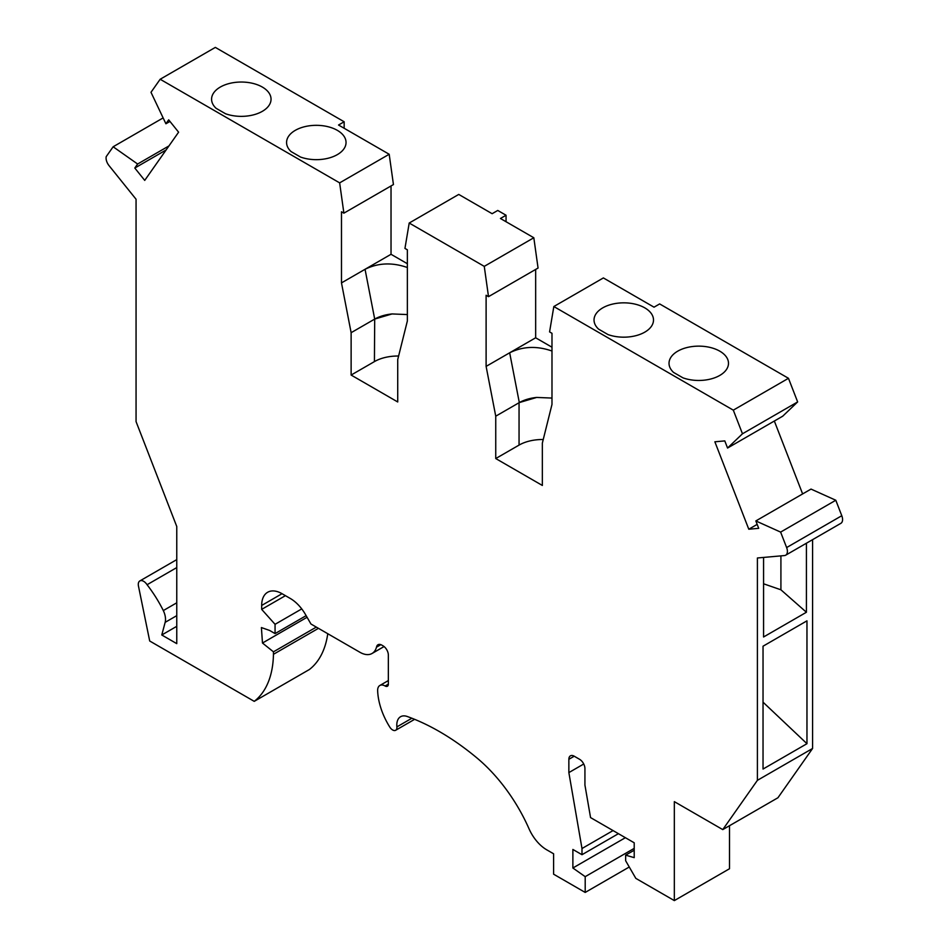 <?xml version="1.0" encoding="UTF-8"?>
<svg xmlns="http://www.w3.org/2000/svg" width="948" height="948" viewBox="0 0 948 948"><rect width="100%" height="100%" fill="white"/><g stroke="black" fill="none" stroke-linecap="round" stroke-linejoin="round"><path stroke-width="1.42" d="M407.367 314.57L392.057 313.942A32.955 19.019 180 0 0 374.424 319.239L351.127 332.689L341.481 282.895L341.481 211.771L343.887 213.158L339.645 182.869L160.165 79.253L150.993 92.3L165.912 123.773L168.685 119.839L178.603 132.187L144.724 180.393L134.806 168.033L137.626 164.016L113.144 146.774L106.212 156.633A8.283 4.776 -120 0 0 108.996 165.568L136.062 199.246L136.062 421.599L176.766 526.519L176.766 643.645L161.776 634.982L165.153 622.35A15.156 8.745 -120 0 0 163.317 610.571A90.901 52.484 -120 0 0 147.07 584.726A7.572 4.373 -120 0 0 139.854 580.934A7.572 4.373 -120 0 0 138.467 586.101L149.701 641.002L254.23 701.354A113.108 65.305 -120 0 0 273.451 654.31L318.445 628.334M301.737 608.912L275.062 624.317L275.062 633.596L269.623 630.456L261.399 627.564L262.478 643.028L273.451 651.833L273.451 654.31M275.062 624.317L261.672 609.374L261.672 605.452L282.03 593.697A28.784 16.614 -120 0 0 267.632 592.275A28.784 16.614 -120 0 0 261.672 605.452M282.03 593.697L290.289 598.472A30.3 17.491 -120 0 1 305.446 614.458L310.956 624.009L359.932 652.283A24.245 13.995 -120 0 0 372.054 653.48A24.245 13.995 -120 0 0 376.486 647.176L380.397 644.521M388.348 680.569L379.84 685.487A10.606 6.126 -120 0 1 385.137 686.008A4.55 2.619 -120 0 0 387.412 686.234A4.55 2.619 -120 0 0 388.348 684.16L388.348 655.08A7.572 4.373 -120 0 0 382.992 645.801L381.783 645.114A7.572 4.373 -120 0 0 378.003 644.735A7.572 4.373 -120 0 0 376.617 646.702M379.84 685.487A10.606 6.126 -120 0 0 377.648 690.713A50.754 29.305 -120 0 0 389.806 727.104A6.055 3.496 -120 0 0 395.671 730.268A6.055 3.496 -120 0 0 396.892 726.891L411.882 718.229M568.859 759.301L574.215 756.208A7.572 4.373 -120 0 0 570.435 755.829A7.572 4.373 -120 0 0 568.859 759.301L568.859 772.596L581.989 848.519L581.989 854.705L572.876 849.455L572.876 868.001L585.2 876.663L585.2 892.435L553.596 874.186L553.596 853.781L546.735 849.823A30.3 17.491 -120 0 1 529.043 828.813A121.202 69.974 -120 0 0 476.583 757.653A245.437 141.702 -120 0 0 407.261 716.498A18.178 10.499 -120 0 0 400.566 716.724A18.178 10.499 -120 0 0 396.892 726.891M574.215 756.208L579.572 759.301A7.572 4.373 -120 0 1 584.928 768.579L584.928 785.051L590.557 817.591L634.212 842.796L634.212 857.644L625.644 855.167L625.644 860.737L635.824 878.369L674.336 900.6L729.498 868.747L729.498 825.72M785.691 555.184A8.283 4.776 -120 0 0 786.627 547.565L780.619 532.101L835.792 500.248L841.788 515.712A8.283 4.776 -120 0 1 840.864 523.332L785.691 555.184A8.283 4.776 -120 0 1 784.482 555.564L757.405 557.981L757.405 780.334L722.767 829.607L674.336 801.641L674.336 900.6M780.619 532.101L755.84 520.938L811.014 489.085L835.792 500.248M551.985 398.065L536.675 397.437L519.314 402.58L495.745 416.184L495.745 458.548L542.351 485.459L542.351 443.083L551.985 404.429L551.985 333.305L549.579 331.907L553.833 306.536L733.302 410.152L742.474 433.781L727.554 448.037L724.793 440.903L714.863 441.792L748.79 529.221L758.708 528.332L755.84 520.938M495.745 416.184L486.111 366.39L486.111 295.266L488.516 296.653L484.262 266.364L409.204 223.029L404.95 248.412L407.367 249.81L407.367 320.934L397.722 359.588L397.722 401.964L351.127 375.053L374.424 361.603A32.955 19.019 180 0 1 398.61 356.033M351.127 332.689L351.127 375.053M176.766 567.579L147.07 584.726M137.626 164.016L168.945 145.933M113.144 146.774L163.139 117.907M176.766 626.32L161.776 634.982M176.766 602.798L163.317 610.571M748.79 529.221L757.179 524.374M216.108 108.309L225.541 113.748A29.732 17.171 180 0 0 255.723 114.21A29.732 17.171 180 0 0 271.045 99.196A29.732 17.171 180 0 0 241.313 82.038A29.732 17.171 180 0 0 211.582 99.196A29.732 17.171 180 0 0 216.108 108.309M291.107 151.597L300.54 157.048A29.732 17.171 180 0 0 330.71 157.51A29.732 17.171 180 0 0 346.044 142.496A29.732 17.171 180 0 0 316.312 125.326A29.732 17.171 180 0 0 286.569 142.496A29.732 17.171 180 0 0 291.107 151.597M160.165 79.253L215.338 47.4L344.16 121.771L338.531 125.018L389.19 154.263L339.645 182.869M806.416 543.216L806.416 612.254L763.567 636.985L763.567 557.424M780.915 555.884L780.915 589.798L806.416 612.254M763.567 583.79L780.915 589.798M763.033 646.204L806.961 620.845L806.961 743.694L763.033 769.053L763.033 646.204M757.405 780.334L812.578 748.482L812.578 539.661M275.062 633.596L306.133 615.655M391.026 185.95L391.026 254.289L407.367 263.722M341.481 282.895L391.026 254.289M553.833 306.536L603.378 277.93L654.025 307.176L659.654 303.929L788.475 378.299L797.647 401.928L782.728 416.184L727.554 448.037M742.474 433.781L797.647 401.928M733.302 410.152L788.475 378.299M598.567 329.11L607.988 334.561A29.732 17.171 180 0 0 638.17 335.023A29.732 17.171 180 0 0 653.504 320.009A29.732 17.171 180 0 0 623.76 302.839A29.732 17.171 180 0 0 594.029 320.009A29.732 17.171 180 0 0 598.567 329.11M673.554 372.41L682.987 377.849A29.732 17.171 180 0 0 713.157 378.311A29.732 17.171 180 0 0 728.491 363.297A29.732 17.171 180 0 0 698.759 346.139A29.732 17.171 180 0 0 669.027 363.297A29.732 17.171 180 0 0 673.554 372.41M722.767 829.607L777.941 797.754L812.578 748.482M254.23 701.354L309.404 669.501A113.108 65.305 -120 0 0 327.759 633.714M344.16 121.771L344.16 128.264M488.516 296.653L538.061 268.047L533.819 237.758L500.437 218.49L506.054 215.243L497.759 210.456L492.131 213.703L458.749 194.423L409.204 223.029M506.054 215.243L506.054 221.737M802.624 493.932L774.338 421.031M343.887 213.158L393.444 184.552L389.19 154.263M486.111 366.39L535.656 337.784L551.985 347.217M519.314 402.58L509.669 352.786C522.739 346.316 536.841 345.724 551.985 351.021M533.819 237.758L484.262 266.364M392.057 313.942L374.697 319.073L365.051 269.291C378.11 262.821 392.211 262.229 407.367 267.526M535.656 269.445L535.656 337.784M261.672 609.374L285.419 595.664M165.912 123.773L169.965 121.439M166.113 149.962L134.806 168.033M763.033 702.172L806.961 743.694M273.451 651.833L316.312 627.102M262.478 643.028L307.069 617.278M374.424 361.603L374.697 319.073M585.2 892.435L629.259 867.005M585.2 876.663L634.212 848.365M572.876 868.001L625.372 837.7M581.989 854.705L618.416 833.683M581.989 848.519L613.048 830.59M568.859 772.596L583.743 764.005M625.644 855.167L634.212 850.226M495.745 458.548L519.054 445.098A32.955 19.019 180 0 1 543.24 439.528M519.054 445.098L519.054 402.734A32.955 19.019 180 0 1 536.675 397.437M176.766 615.643L165.153 622.35M841.788 515.712L786.627 547.565M385.137 686.008L388.348 684.16M380.835 644.664L376.486 647.176M176.766 559.616L139.854 580.934M414.62 719.331L395.671 730.268M384.07 646.548L372.054 653.48"/></g></svg>

